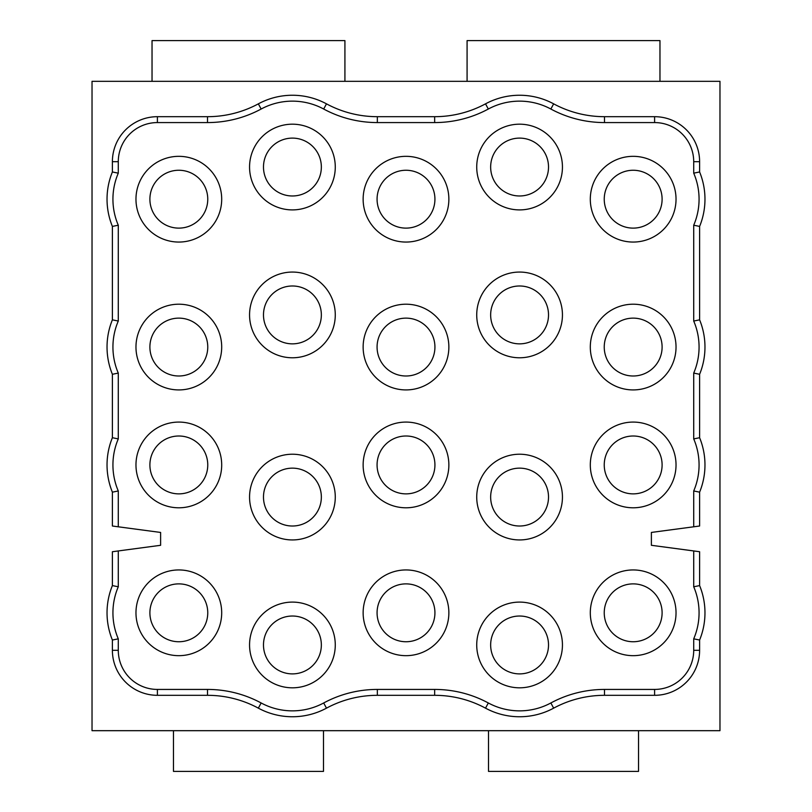<?xml version="1.0" encoding="UTF-8"?>
<svg xmlns="http://www.w3.org/2000/svg" width="812" height="812" viewBox="0 0 812 812"><rect width="100%" height="100%" fill="white"/><g stroke="black" fill="none" stroke-linecap="round" stroke-linejoin="round"><path stroke-width="1.22" d="M323.491 730.678L323.491 771.4L173.474 771.4L173.474 730.678M118.288 526.795L118.288 490.966A65.904 65.904 -167.3 0 1 118.288 438.906L118.288 373.094A65.904 65.904 -167.3 0 1 118.288 321.034L118.288 225.218A65.904 65.904 -167.3 0 1 118.288 173.159L118.288 161.69A39.118 39.118 -167.3 0 1 157.396 122.571L207.496 122.571A113.051 113.051 12.7 0 0 261.139 109.031A65.904 65.904 -167.3 0 1 323.683 109.031A113.051 113.051 12.7 0 0 377.336 122.571L434.664 122.571A113.051 113.051 12.7 0 0 488.316 109.031A65.904 65.904 -167.3 0 1 550.861 109.031A113.051 113.051 12.7 0 0 604.504 122.571L654.604 122.571A39.118 39.118 -167.3 0 1 693.712 161.69L693.712 173.159A65.904 65.904 -167.3 0 1 693.712 225.218L693.712 321.034A65.904 65.904 -167.2 0 1 693.712 373.094L693.712 438.906A65.904 65.904 -167.2 0 1 693.712 490.966L699.609 492.153L699.609 526.014L651.386 532.439L651.386 545.299L699.609 551.734L699.609 585.594A71.791 71.791 13.2 0 1 699.609 640.029L699.609 650.31A45.005 45.005 12.9 0 1 654.604 695.316L654.604 689.429L604.504 689.429A113.051 113.051 12.7 0 0 550.861 702.969A65.904 65.904 -167.3 0 1 488.316 702.969A113.051 113.051 12.7 0 0 434.664 689.429L377.336 689.429A113.051 113.051 12.7 0 0 323.683 702.969A65.904 65.904 -167.3 0 1 261.139 702.969A113.051 113.051 12.7 0 0 207.496 689.429L157.396 689.429A39.118 39.118 -167.3 0 1 118.288 650.31L118.288 638.841A65.904 65.904 -167.3 0 1 118.288 586.782L118.288 550.942M676.031 347.069A42.863 42.863 12.7 0 0 633.167 304.206A42.863 42.863 12.7 0 0 590.304 347.069A42.863 42.863 12.7 0 0 633.167 389.922A42.863 42.863 12.7 0 0 676.031 347.069M548.516 644.951A28.927 28.927 -167.3 0 1 519.589 673.889A28.927 28.927 -167.3 0 1 490.651 644.961A28.927 28.927 -167.3 0 1 519.589 616.024A28.927 28.927 -167.3 0 1 548.516 644.951M476.725 644.961A42.863 42.863 12.7 0 0 519.589 687.815A42.863 42.863 12.7 0 0 562.442 644.961A42.863 42.863 12.7 0 0 519.589 602.098A42.863 42.863 12.7 0 0 476.725 644.961M152.037 81.322L152.037 40.6L344.917 40.6L344.917 81.322M693.712 225.218L699.609 226.406A71.791 71.791 12.2 0 0 699.609 171.971L699.609 161.69A45.005 45.005 12.9 0 0 654.604 116.684L604.504 116.684A107.154 107.154 -166.6 0 1 553.652 103.845A71.791 71.791 -167.4 0 0 485.515 103.845A107.154 107.154 -165.6 0 1 434.664 116.684L434.664 122.571M699.609 226.406L699.609 319.847A71.791 71.791 12.2 0 1 699.609 374.281L699.609 437.719L693.712 438.906M699.609 492.153A71.791 71.791 13.8 0 0 699.609 437.719M157.396 122.571L157.396 116.684A45.005 45.005 13.2 0 0 112.391 161.69L112.391 171.971A71.791 71.791 14.1 0 0 112.391 226.406L112.391 319.847A71.791 71.791 11.4 0 0 112.391 374.281L112.391 437.719A71.791 71.791 12.4 0 0 112.391 492.153L112.391 526.014L160.614 532.439L160.614 545.299L112.391 551.734L112.391 585.594A71.791 71.791 14.1 0 0 112.391 640.029L112.391 650.31A45.005 45.005 12.6 0 0 157.396 695.316L207.496 695.316A107.154 107.154 -167.8 0 1 258.348 708.155A71.791 71.791 13.2 0 0 326.485 708.155A107.154 107.154 -167 0 1 377.336 695.316L434.664 695.316A107.154 107.154 -168.1 0 1 485.515 708.155A71.791 71.791 12.9 0 0 553.652 708.155A107.154 107.154 -166.7 0 1 604.504 695.316L654.604 695.316M157.396 116.684L207.496 116.684L207.496 122.571M377.336 122.571L377.336 116.684A107.154 107.154 -168.4 0 1 326.485 103.845A71.791 71.791 12.2 0 0 258.348 103.845A107.154 107.154 -165 0 1 207.496 116.684M377.336 116.684L434.664 116.684M719.97 81.322L92.03 81.322L92.03 730.678L719.97 730.678L719.97 81.322M221.696 612.806A42.863 42.863 12.7 0 0 178.833 569.943A42.863 42.863 12.7 0 0 135.969 612.806A42.863 42.863 12.7 0 0 178.833 655.67A42.863 42.863 12.7 0 0 221.696 612.806M548.516 167.039A28.927 28.927 -167.3 0 1 519.589 195.976A28.927 28.927 -167.3 0 1 490.651 167.049A28.927 28.927 -167.3 0 1 519.589 138.111A28.927 28.927 -167.3 0 1 548.516 167.039M363.137 199.194A42.863 42.863 12.7 0 0 406 242.057A42.863 42.863 12.7 0 0 448.863 199.194A42.863 42.863 12.7 0 0 406 156.33A42.863 42.863 12.7 0 0 363.137 199.194M662.105 464.931A28.927 28.927 -167.3 0 1 633.167 493.869A28.927 28.927 -167.3 0 1 604.24 464.941A28.927 28.927 -167.3 0 1 633.167 436.003A28.927 28.927 -167.3 0 1 662.105 464.931M112.391 585.594L118.288 586.782M118.288 638.841L112.391 640.029M467.083 81.322L467.083 40.6L659.963 40.6L659.963 81.322M112.391 492.153L118.288 490.966M693.712 321.034L699.609 319.847M699.609 640.029L693.712 638.841L693.712 650.31A39.118 39.118 -167.3 0 1 654.604 689.429M693.712 638.841A65.904 65.904 13.2 0 0 693.712 586.782L699.609 585.594M693.712 550.942L693.712 586.782M693.712 490.966L693.712 526.795M490.651 497.086A28.927 28.927 -167.3 0 1 519.589 468.148A28.927 28.927 -167.3 0 1 548.516 497.086A28.927 28.927 -167.3 0 1 519.589 526.014A28.927 28.927 -167.3 0 1 490.651 497.086M693.712 173.159L699.609 171.971M112.391 319.847L118.288 321.034M118.288 225.218L112.391 226.406M476.725 314.914A42.863 42.863 12.7 0 0 519.589 357.777A42.863 42.863 12.7 0 0 562.442 314.914A42.863 42.863 12.7 0 0 519.589 272.061A42.863 42.863 12.7 0 0 476.725 314.914M263.484 167.049A28.927 28.927 -167.3 0 1 292.411 138.111A28.927 28.927 -167.3 0 1 321.349 167.039A28.927 28.927 -167.3 0 1 292.411 195.976A28.927 28.927 -167.3 0 1 263.484 167.049M335.275 167.039A42.863 42.863 12.7 0 0 292.411 124.185A42.863 42.863 12.7 0 0 249.558 167.039A42.863 42.863 12.7 0 0 292.411 209.902A42.863 42.863 12.7 0 0 335.275 167.039M263.484 314.914A28.927 28.927 -167.3 0 1 292.411 285.986A28.927 28.927 -167.3 0 1 321.349 314.914A28.927 28.927 -167.3 0 1 292.411 343.852A28.927 28.927 -167.3 0 1 263.484 314.914M118.288 438.906L112.391 437.719M112.391 374.281L118.288 373.094M207.76 464.931A28.927 28.927 -167.3 0 1 178.833 493.869A28.927 28.927 -167.3 0 1 149.895 464.941A28.927 28.927 -167.3 0 1 178.833 436.003A28.927 28.927 -167.3 0 1 207.76 464.931M135.969 464.931A42.863 42.863 12.7 0 0 178.833 507.794A42.863 42.863 12.7 0 0 221.696 464.931A42.863 42.863 12.7 0 0 178.833 422.078A42.863 42.863 12.7 0 0 135.969 464.931M135.969 199.194A42.863 42.863 12.7 0 0 178.833 242.057A42.863 42.863 12.7 0 0 221.696 199.194A42.863 42.863 12.7 0 0 178.833 156.33A42.863 42.863 12.7 0 0 135.969 199.194M693.712 373.094L699.609 374.281M377.072 464.941A28.927 28.927 -167.3 0 1 406 436.003A28.927 28.927 -167.3 0 1 434.927 464.931A28.927 28.927 -167.3 0 1 406 493.869A28.927 28.927 -167.3 0 1 377.072 464.941M448.863 464.931A42.863 42.863 12.7 0 0 406 422.078A42.863 42.863 12.7 0 0 363.137 464.931A42.863 42.863 12.7 0 0 406 507.794A42.863 42.863 12.7 0 0 448.863 464.931M149.895 347.069A28.927 28.927 -167.3 0 1 178.833 318.131A28.927 28.927 -167.3 0 1 207.76 347.059A28.927 28.927 -167.3 0 1 178.833 375.997A28.927 28.927 -167.3 0 1 149.895 347.069M221.696 347.069A42.863 42.863 12.7 0 0 178.833 304.206A42.863 42.863 12.7 0 0 135.969 347.069A42.863 42.863 12.7 0 0 178.833 389.922A42.863 42.863 12.7 0 0 221.696 347.069M548.516 314.914A28.927 28.927 -167.3 0 1 519.589 343.852A28.927 28.927 -167.3 0 1 490.651 314.914A28.927 28.927 -167.3 0 1 519.589 285.986A28.927 28.927 -167.3 0 1 548.516 314.914M118.288 173.159L112.391 171.971M638.526 730.678L638.526 771.4L488.509 771.4L488.509 730.678M676.031 612.806A42.863 42.863 12.7 0 0 633.167 569.943A42.863 42.863 12.7 0 0 590.304 612.806A42.863 42.863 12.7 0 0 633.167 655.67A42.863 42.863 12.7 0 0 676.031 612.806M662.105 612.806A28.927 28.927 -167.3 0 1 633.167 641.744A28.927 28.927 -167.3 0 1 604.24 612.806L604.24 612.806A28.927 28.927 -167.3 0 1 633.167 583.879A28.927 28.927 -167.3 0 1 662.105 612.806M363.137 347.069A42.863 42.863 12.7 0 0 406 389.922A42.863 42.863 12.7 0 0 448.863 347.069A42.863 42.863 12.7 0 0 406 304.206A42.863 42.863 12.7 0 0 363.137 347.069M662.105 199.194A28.927 28.927 -167.3 0 1 633.167 228.121A28.927 28.927 -167.3 0 1 604.24 199.194A28.927 28.927 -167.3 0 1 633.167 170.256A28.927 28.927 -167.3 0 1 662.105 199.194M590.304 199.194A42.863 42.863 12.7 0 0 633.167 242.057A42.863 42.863 12.7 0 0 676.031 199.194A42.863 42.863 12.7 0 0 633.167 156.33A42.863 42.863 12.7 0 0 590.304 199.194M149.895 199.194A28.927 28.927 -167.3 0 1 178.833 170.256A28.927 28.927 -167.3 0 1 207.76 199.194A28.927 28.927 -167.3 0 1 178.833 228.121A28.927 28.927 -167.3 0 1 149.895 199.194M249.558 314.914A42.863 42.863 12.7 0 0 292.411 357.777A42.863 42.863 12.7 0 0 335.275 314.914A42.863 42.863 12.7 0 0 292.411 272.061A42.863 42.863 12.7 0 0 249.558 314.914M321.349 497.086A28.927 28.927 -167.3 0 1 292.411 526.014A28.927 28.927 -167.3 0 1 263.484 497.086A28.927 28.927 -167.3 0 1 292.411 468.148A28.927 28.927 -167.3 0 1 321.349 497.086M335.275 497.086A42.863 42.863 12.7 0 0 292.411 454.223A42.863 42.863 12.7 0 0 249.558 497.086A42.863 42.863 12.7 0 0 292.411 539.939A42.863 42.863 12.7 0 0 335.275 497.086M249.558 644.961A42.863 42.863 12.7 0 0 292.411 687.815A42.863 42.863 12.7 0 0 335.275 644.961A42.863 42.863 12.7 0 0 292.411 602.098A42.863 42.863 12.7 0 0 249.558 644.961M434.927 347.059A28.927 28.927 -167.3 0 1 406 375.997A28.927 28.927 -167.3 0 1 377.072 347.069A28.927 28.927 -167.3 0 1 406 318.131A28.927 28.927 -167.3 0 1 434.927 347.059M476.725 497.086A42.863 42.863 12.7 0 0 519.589 539.939A42.863 42.863 12.7 0 0 562.442 497.086A42.863 42.863 12.7 0 0 519.589 454.223A42.863 42.863 12.7 0 0 476.725 497.086M434.927 612.806A28.927 28.927 -167.3 0 1 406 641.744A28.927 28.927 -167.3 0 1 377.072 612.806A28.927 28.927 -167.3 0 1 406 583.879A28.927 28.927 -167.3 0 1 434.927 612.806M263.484 644.961A28.927 28.927 -167.3 0 1 292.411 616.024A28.927 28.927 -167.3 0 1 321.349 644.951A28.927 28.927 -167.3 0 1 292.411 673.889A28.927 28.927 -167.3 0 1 263.484 644.961M149.895 612.806A28.927 28.927 -167.3 0 1 178.833 583.879A28.927 28.927 -167.3 0 1 207.76 612.806A28.927 28.927 -167.3 0 1 178.833 641.744A28.927 28.927 -167.3 0 1 149.895 612.806M434.927 199.194A28.927 28.927 -167.3 0 1 406 228.121A28.927 28.927 -167.3 0 1 377.072 199.194A28.927 28.927 -167.3 0 1 406 170.256A28.927 28.927 -167.3 0 1 434.927 199.194M562.442 167.039A42.863 42.863 12.7 0 0 519.589 124.185A42.863 42.863 12.7 0 0 476.725 167.039A42.863 42.863 12.7 0 0 519.589 209.902A42.863 42.863 12.7 0 0 562.442 167.039M662.105 347.059A28.927 28.927 -167.3 0 1 633.167 375.997A28.927 28.927 -167.3 0 1 604.24 347.069A28.927 28.927 -167.3 0 1 633.167 318.131A28.927 28.927 -167.3 0 1 662.105 347.059M363.137 612.806A42.863 42.863 12.7 0 0 406 655.67A42.863 42.863 12.7 0 0 448.863 612.806A42.863 42.863 12.7 0 0 406 569.943A42.863 42.863 12.7 0 0 363.137 612.806M590.304 464.931A42.863 42.863 12.7 0 0 633.167 507.794A42.863 42.863 12.7 0 0 676.031 464.931A42.863 42.863 12.7 0 0 633.167 422.078A42.863 42.863 12.7 0 0 590.304 464.931M118.288 161.69L112.391 161.69M550.861 109.031L553.652 103.845M488.316 109.031L485.515 103.845M258.348 103.845L261.139 109.031M112.391 650.31L118.288 650.31M157.396 689.429L157.396 695.316M604.504 116.684L604.504 122.571M654.604 122.571L654.604 116.684M326.485 103.845L323.683 109.031M693.712 650.31L699.609 650.31M693.712 161.69L699.609 161.69M258.348 708.155L261.139 702.969M207.496 695.316L207.496 689.429M377.336 695.316L377.336 689.429M323.683 702.969L326.485 708.155M485.515 708.155L488.316 702.969M434.664 695.316L434.664 689.429M604.504 689.429L604.504 695.316M553.652 708.155L550.861 702.969"/></g></svg>
